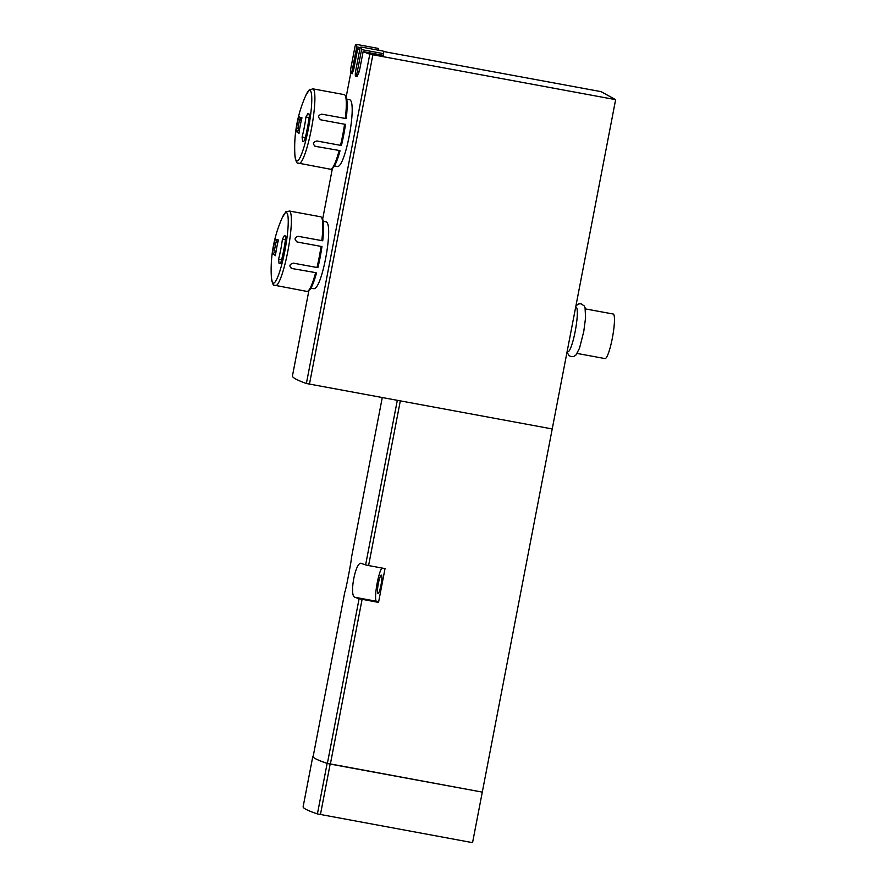 <?xml version="1.0" encoding="UTF-8"?>
<svg xmlns="http://www.w3.org/2000/svg" width="887" height="887" viewBox="0 0 887 887"><rect width="100%" height="100%" fill="white"/><g stroke="black" fill="none" stroke-linecap="round" stroke-linejoin="round"><path stroke-width="1.33" d="M363.138 51.612L383.239 55.327L383.561 53.652L361.563 49.594A8.493 1.308 -79.6 0 0 361.098 47.011A8.493 1.308 -79.6 0 0 359.945 48.707L355.831 70.095A5.666 0.876 -79.6 0 0 355.609 76.105L357.173 76.393L359.335 71.326L363.138 51.612A313.122 15.844 10.9 0 0 369.801 54.207L615.633 99.654L472.56 842.65L317.413 813.922A249.136 12.606 10.9 0 1 303.132 806.738L312.867 756.212A249.136 12.606 10.9 0 0 315.439 758.684A220.83 11.176 10.9 0 0 327.392 763.385L482.284 792.113L330.164 764.073L320.429 814.599M360.444 47.621L356.718 46.933A8.493 1.308 -79.6 0 0 356.252 44.35A8.493 1.308 -79.6 0 0 355.11 46.046L350.986 67.434A5.666 0.876 -79.6 0 0 350.764 73.444L352.305 73.721L353.902 68.554L357.694 48.84A313.122 15.844 10.9 0 0 359.701 50.005M308.92 290.426L292.466 375.866A313.122 15.844 10.9 0 0 292.466 375.866A313.122 15.844 10.9 0 0 306.381 383.506L552.224 428.953M323.234 221.284L325.961 221.839C334.255 223.491 321.615 292.167 313.388 288.563L310.916 288.109M346.762 99.122L349.489 99.666C357.783 101.329 345.143 169.994 336.916 166.401L334.443 165.947M368.593 565.562L385.036 568.6L378.527 602.417L359.102 598.714A220.83 11.176 -169.1 0 1 354.966 597.295C348.824 596.153 355.742 560.14 361.475 563.478A220.83 11.176 10.9 0 0 365.61 564.897L368.593 565.562L400.303 400.935M351.396 557.934C351.995 558.056 345.065 594.068 344.888 591.751M344.877 591.773L313.155 756.489A220.83 11.176 10.9 0 0 315.439 758.684A249.136 12.606 10.9 0 0 327.137 763.397L330.164 764.073M615.633 99.654L601.031 91.627L383.417 51.501M381.421 575.175A9.347 1.441 -79.6 0 0 381.355 575.153A9.347 1.441 -79.6 0 0 378.283 583.846A9.347 1.441 -79.6 0 0 377.895 593.503A9.347 1.441 -79.6 0 0 377.962 593.525A9.347 1.441 -79.6 0 0 381.033 584.832A9.347 1.441 -79.6 0 0 381.421 575.175M381.865 568.013A17.241 2.661 -79.6 0 0 376.665 585.985A17.241 2.661 -79.6 0 0 376.398 601.253L378.527 602.417M357.694 48.84L359.845 49.24M577.16 353.447L605.023 358.581A22.652 3.504 -79.6 0 0 612.462 337.515A22.652 3.504 -79.6 0 0 613.405 314.098A22.652 3.504 -79.6 0 0 613.239 314.031L585.365 308.898M567.115 351.596L567.891 351.74A22.652 3.504 -79.6 0 0 575.33 330.663A22.652 3.504 -79.6 0 0 576.273 307.246A22.652 3.504 -79.6 0 0 576.106 307.19L575.685 307.113M350.764 73.444A5.666 0.876 -79.6 0 0 352.605 68.321L356.718 46.933M378.727 50.26A8.493 1.308 -79.6 0 0 378.261 48.408L356.252 44.35M355.609 76.105A5.666 0.876 -79.6 0 0 357.439 70.982L361.563 49.594M383.561 53.652A8.493 1.308 -79.6 0 0 383.106 51.069L361.098 47.011M276.09 251.209L274.327 250.888L276.034 242.007L277.775 242.351M276.079 251.232L274.327 250.888M275.413 255.7A125.566 115.088 -72.4 0 1 278.44 239.989L275.802 239.435L275.447 238.337A125.566 124.812 73.6 0 0 272.42 254.059L273.606 253.97L275.413 255.7M280.092 263.738L281.179 262.264A33.407 5.167 100.4 0 0 285.858 237.993L285.381 235.964A126.608 6.409 -169.1 0 1 284.405 235.632L282.41 239.168A25.202 3.892 100.4 0 1 278.573 259.137L281.6 259.703M278.573 259.137L279.061 263.406A126.608 6.409 10.9 0 0 280.037 263.727M282.388 217.404A127.406 127.406 0 0 0 271.367 277.176A35.901 5.544 100.4 0 0 272.996 283.031A35.901 5.544 100.4 0 0 286.701 239.889A35.901 5.544 100.4 0 0 282.388 217.404C288.53 208.001 283.818 213.235 289.295 211.006L320.706 216.794A37.941 5.865 100.4 0 1 321.515 217.415L322.391 218.712A36.799 5.688 100.4 0 1 322.724 240.776L298.143 236.319C294.362 237.55 294.118 239.457 297.378 242.04L321.039 246.398A37.941 5.865 100.4 0 1 316.981 267.497L293.32 263.14C289.328 264.326 288.863 266.122 291.934 268.517L315.972 272.686M315.595 272.886A37.941 5.865 100.4 0 1 307.933 291.113A37.941 5.865 100.4 0 1 306.946 291.413L274.427 285.215C273.285 285.924 272.265 283.241 271.367 277.176M291.124 268.218L291.934 268.517L291.213 268.118M296.557 241.73L297.378 242.04L296.702 241.663M321.515 217.415A37.941 5.865 100.4 0 1 321.804 240.676M316.515 272.985A36.799 5.688 100.4 0 1 309.208 290.215L307.933 291.113M321.039 246.398L321.97 246.508A36.799 5.688 100.4 0 1 317.912 267.608L316.981 267.497M299.618 129.047L297.855 128.726L299.562 119.834L301.292 120.177M299.606 129.07L297.855 128.726M298.941 133.538A125.566 115.088 -72.4 0 1 301.968 117.827L299.329 117.272L298.974 116.175A125.566 124.812 73.6 0 0 295.948 131.886L297.134 131.797L298.941 133.538M303.62 141.576L304.707 140.102A33.407 5.167 100.4 0 0 309.375 115.831L308.909 113.791A126.608 6.409 -169.1 0 1 307.933 113.469L305.937 117.006A25.202 3.892 100.4 0 1 302.09 136.975L305.339 137.574M302.09 136.975L302.589 141.233A126.608 6.409 10.9 0 0 303.565 141.554M305.915 95.231A127.406 127.406 0 0 0 294.894 155.014A35.901 5.544 100.4 0 0 296.524 160.869A35.901 5.544 100.4 0 0 310.228 117.716A35.901 5.544 100.4 0 0 305.915 95.231C312.058 85.839 307.334 91.062 312.823 88.833L344.234 94.621A37.941 5.865 100.4 0 1 345.043 95.253L345.919 96.55A36.799 5.688 100.4 0 1 346.24 118.614L321.671 114.146C317.89 115.388 317.635 117.295 320.906 119.867L344.566 124.235A37.941 5.865 100.4 0 1 340.497 145.335L316.847 140.978C312.856 142.164 312.39 143.949 315.462 146.355L339.499 150.524M339.122 150.712A37.941 5.865 100.4 0 1 331.461 168.951A37.941 5.865 100.4 0 1 330.474 169.24L297.954 163.053C296.812 163.751 295.792 161.068 294.894 155.014M314.652 146.056L315.462 146.355L314.741 145.956M320.085 119.557L320.906 119.867L320.229 119.501M345.043 95.253A37.941 5.865 100.4 0 1 345.32 118.514M340.043 150.823A36.799 5.688 100.4 0 1 332.736 168.053L331.461 168.951M344.566 124.235L345.498 124.346A36.799 5.688 100.4 0 1 341.428 145.446L340.497 145.335M306.381 383.506L369.801 54.207M362.084 599.379L330.374 764.051M359.102 598.714L327.392 763.385M397.298 400.392L365.61 564.897M376.398 601.253L354.966 597.295M327.137 763.397L317.413 813.922M309.441 384.193L372.85 54.894M280.558 263.55A28.306 4.38 -79.6 0 0 285.802 236.552M304.507 140.689A28.306 4.38 -79.6 0 0 305.206 138.117M353.902 68.554L352.605 68.321M359.335 71.326L357.439 70.982M289.295 211.006A37.941 5.865 100.4 0 1 288.186 249.369A37.941 5.865 100.4 0 1 275.547 285.614M282.41 239.168L285.426 239.723M312.823 88.833A37.941 5.865 100.4 0 1 311.714 127.207A37.941 5.865 100.4 0 1 299.063 163.452M305.937 117.006L309.142 117.594M322.635 219.167L332.437 168.253M346.163 96.993L350.709 73.41M382.264 397.62L351.374 558.045M575.929 305.827L578.612 303.931L580.985 303.775L584.2 305.893L585.054 307.667L585.564 317.801L583.768 331.461L579.544 348.159L575.996 354.966L573.689 356.485L571.25 356.674L569.033 355.632L567.015 352.15M277.842 242.45L275.802 239.446M276.023 251.586L272.597 253.893M301.369 120.288L299.329 117.272M299.551 129.413L296.125 131.731"/></g></svg>
